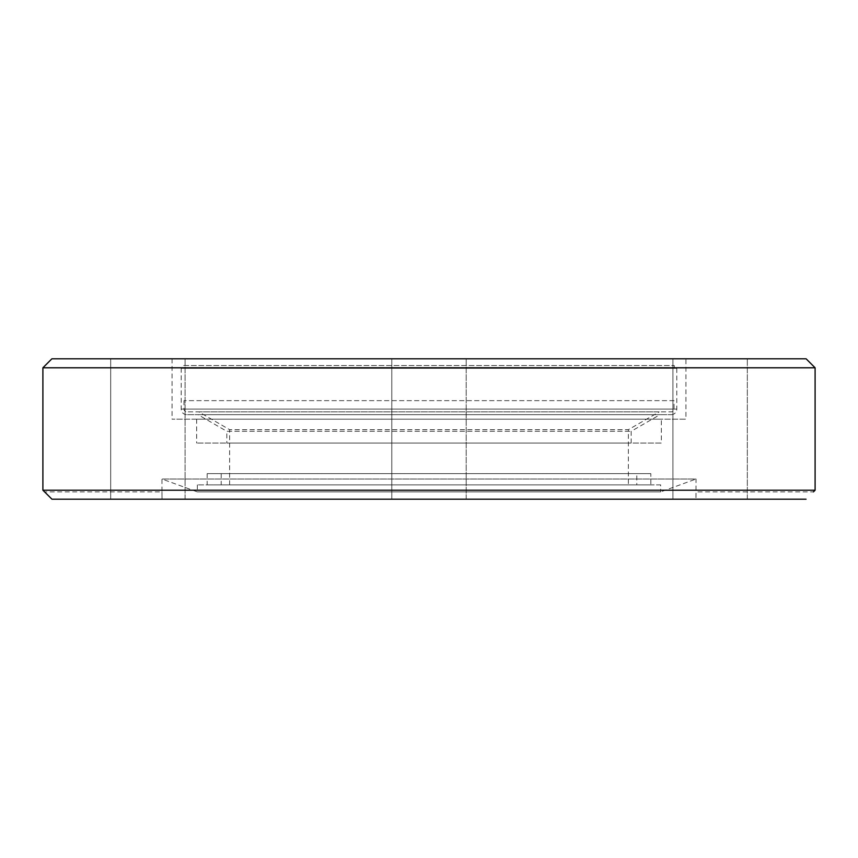 <?xml version="1.0" encoding="UTF-8"?>
<svg xmlns="http://www.w3.org/2000/svg" width="858" height="858" viewBox="0 0 858 858"><rect width="100%" height="100%" fill="white"/><g stroke="black" fill="none" stroke-linecap="round" stroke-linejoin="round"><path stroke-width="0.64" stroke-dasharray="4.29 3.22" d="M672.908 499.195L672.908 358.805L747.318 358.805L672.908 358.805L747.318 358.805L672.908 358.805L672.908 499.195L747.318 499.195L747.318 358.805L747.318 499.195L672.908 499.195M391.795 499.195L391.795 358.805L466.205 358.805L391.795 358.805L466.205 358.805L391.795 358.805L391.795 499.195L466.205 499.195L466.205 358.805L466.205 499.195L391.795 499.195M110.682 499.195L110.682 358.805L185.092 358.805L110.682 358.805L185.092 358.805L110.682 358.805L110.682 499.195L185.092 499.195L185.092 358.805L185.092 499.195L110.682 499.195M685.928 358.805L172.072 358.805L685.928 358.805L685.928 419.176L172.072 419.176L685.928 419.176M172.072 358.805L172.072 419.176M660.66 484.877L197.34 484.877L660.66 484.877L660.66 491.902L197.34 491.902L660.66 491.902L696.042 479.021L161.958 479.021L696.042 479.021L695.945 499.195L696.042 491.902L813.416 491.902M695.945 499.195L162.055 499.195L161.958 491.902L162.055 499.195L695.945 499.195M197.34 484.877L197.34 491.902L161.958 479.021L161.958 491.902L44.584 491.902L51.952 499.195L806.048 499.195M661.357 419.176L196.643 419.176L661.357 419.176L661.357 443.039L196.643 443.039L661.357 443.039M196.643 419.176L196.643 443.039M631.177 443.039L631.177 431.295L659.963 414.682L198.037 414.682L226.823 431.295L631.177 431.295L226.823 431.295L226.823 443.039L631.177 443.039L226.823 443.039M650.836 473.648L207.164 473.648L650.836 473.648L650.836 484.877L207.164 484.877L650.836 484.877M207.164 473.648L207.164 484.877M181.199 368.35L676.801 368.35L181.199 368.35L181.199 409.062A5.62 5.62 0 0 0 186.808 414.682L671.192 414.682L186.808 414.682M676.801 368.35L676.801 409.062A5.62 5.62 0 0 1 671.192 414.682M636.797 473.648L221.203 473.648L636.797 473.648L636.797 484.877L221.203 484.877L636.797 484.877M221.203 473.648L221.203 484.877M229.633 484.877L229.633 429.676L198.799 411.872L659.201 411.872L628.367 429.676L229.633 429.676L628.367 429.676L628.367 484.877L229.633 484.877L628.367 484.877M183.719 365.54L674.281 365.54L183.719 365.54L183.719 368.35L674.281 368.35L183.719 368.35M674.281 365.54L674.281 368.35M674.002 400.643L183.998 400.643L674.002 400.643L674.002 409.062A2.81 2.81 0 0 1 671.192 411.872L186.808 411.872L671.192 411.872M183.998 400.643L183.998 409.062A2.81 2.81 0 0 0 186.808 411.872M806.112 358.805L51.888 358.805M815.1 367.782L42.9 367.782M815.1 490.218L42.9 490.218M198.037 414.682L659.963 414.682M659.201 411.872L198.799 411.872M676.801 409.062L181.199 409.062L676.801 409.062M183.998 409.062L674.002 409.062L183.998 409.062"/><path stroke-width="1.29" d="M42.9 367.782L51.888 358.805L806.112 358.805L815.1 367.782L815.1 490.218L42.9 490.218L42.9 367.782L815.1 367.782M813.416 491.902L815.1 490.218M806.048 499.195L51.952 499.195L42.9 490.218"/></g></svg>
